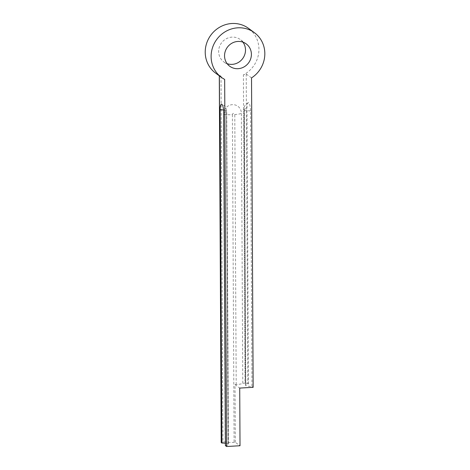 <?xml version="1.0" encoding="UTF-8"?>
<svg xmlns="http://www.w3.org/2000/svg" width="470" height="470" viewBox="0 0 470 470"><rect width="100%" height="100%" fill="white"/><g stroke="black" fill="none" stroke-linecap="round" stroke-linejoin="round"><path stroke-width="0.35" stroke-dasharray="2.35 1.76" d="M251.526 77.903L246.221 74.019L243.401 74.883A27.777 26.355 126.3 0 0 248.507 28.347M223.456 114.245A9.259 8.783 -53.7 0 1 232.362 104.663A9.259 8.783 -53.7 0 1 241.363 113.241A9.259 1.798 179.7 0 1 234.788 114.539A1.24 1.175 126.3 0 0 233.584 113.388A1.24 1.175 126.3 0 0 232.392 114.674A9.259 1.798 179.7 0 1 223.456 114.245L225.171 441.929A9.259 1.798 -0.3 0 0 234.107 442.358L235.305 442.288L240.017 445.748M242.914 42.147A13.889 13.178 126.3 0 0 240.293 39.545A13.889 13.178 126.3 0 0 232.01 37.124A13.889 13.178 126.3 0 0 219.361 47.024A13.889 13.178 126.3 0 0 223.867 61.946A13.889 13.178 126.3 0 0 227.133 63.667M225.394 443.281A6.944 1.351 -0.3 0 1 228.015 444.015L228.22 444.162A6.944 1.351 -0.3 0 1 228.449 444.503L226.704 111.243A6.944 1.351 -0.3 0 0 226.475 110.902L228.22 444.162M246.221 74.019L247.843 383.432L248.43 383.867A6.944 1.351 -0.3 0 0 245.393 385.001A6.944 1.351 -0.3 0 0 245.622 385.341L245.822 385.488A6.944 1.351 -0.3 0 0 251.967 386.457L253.148 387.321M248.43 383.867L246.991 108.276A6.944 1.727 86.8 0 1 248.213 102.677A6.944 1.727 86.8 0 1 250.522 110.867L251.967 386.457M215.654 73.144A27.777 26.355 126.3 0 0 221.018 76.14L219.361 75.523L224.666 79.412M221.018 76.14L222.933 442.053L225.171 441.929M235.305 442.288L235 384.619L236.204 384.554A9.259 1.798 -0.3 0 0 242.779 383.256L245.017 383.126L243.401 74.883M242.779 383.256L241.363 113.241M247.843 383.432A2.315 0.452 -0.3 0 0 245.017 383.126M222.933 442.053A2.315 0.452 -0.3 0 0 221.211 442.499M225.412 445.636A6.944 1.351 -0.3 0 0 228.449 444.503M235 384.619L239.718 388.079M228.015 444.015L226.475 110.902M223.667 112.377A6.944 1.351 -0.3 0 0 226.704 111.243L226.076 108.141C225.988 107.9 225.201 105.521 221.664 104.17M226.27 110.756A6.944 1.351 -0.3 0 0 223.55 110.009M245.822 385.488L244.382 109.898L245.622 385.341M250.522 110.867A6.944 1.351 179.7 0 1 244.382 109.898M244.177 109.751A6.944 1.351 179.7 0 1 243.948 109.41A6.944 1.351 179.7 0 1 246.991 108.276M232.392 114.674L234.107 442.358M236.204 384.554L234.788 114.539M246.186 43.863L240.293 39.545M229.76 66.264L223.867 61.946M248.213 102.677C244.852 104.422 244.335 106.872 244.271 107.119L243.948 109.41L245.393 385.001"/><path stroke-width="0.7" d="M254.393 32.665L248.507 28.347A27.777 26.355 126.3 0 0 231.939 23.5A27.777 26.355 126.3 0 0 206.636 43.305A27.777 26.355 126.3 0 0 215.654 73.144L221.546 77.462A27.777 26.355 126.3 0 0 224.666 79.412L226.587 446.5L240.017 445.748L239.718 388.079L253.148 387.321L251.526 77.903A27.777 26.355 126.3 0 0 254.393 32.665A27.777 26.355 126.3 0 0 237.832 27.818A27.777 26.355 126.3 0 0 212.528 47.623A27.777 26.355 126.3 0 0 221.546 77.462M227.133 63.667A13.889 13.178 126.3 0 0 232.151 64.367A13.889 13.178 126.3 0 0 244.071 56.265A13.889 13.178 126.3 0 0 242.914 42.147M238.043 68.685A13.889 13.178 126.3 0 0 250.692 58.785A13.889 13.178 126.3 0 0 246.186 43.863A13.889 13.178 126.3 0 0 237.902 41.442A13.889 13.178 126.3 0 0 225.253 51.342A13.889 13.178 126.3 0 0 229.76 66.264A13.889 13.178 126.3 0 0 238.043 68.685M219.29 75.805L221.211 442.499A2.315 0.452 -0.3 0 0 221.288 442.611L221.875 443.046L220.13 109.786A6.944 1.727 86.8 0 1 221.664 104.17A6.944 1.727 86.8 0 1 223.667 112.377L225.412 445.636L226.587 446.5M225.394 443.281A6.944 1.351 -0.3 0 0 221.875 443.046M223.55 110.009A6.944 1.351 -0.3 0 0 220.13 109.786M221.288 442.611L219.367 75.864"/></g></svg>
